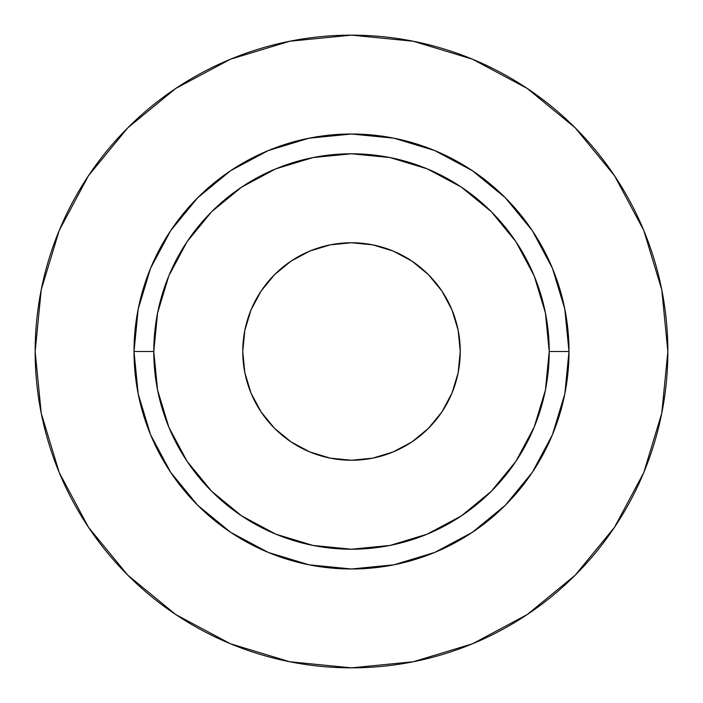 <?xml version="1.0" encoding="UTF-8"?>
<svg xmlns="http://www.w3.org/2000/svg" width="703" height="703" viewBox="0 0 703 703"><rect width="100%" height="100%" fill="white"/><g stroke="black" fill="none" stroke-linecap="round" stroke-linejoin="round"><path stroke-width="1.05" d="M460.245 351.5A108.745 108.745 0 0 1 351.5 460.245A108.745 108.745 0 0 1 242.755 351.5L244.846 330.287L251.033 309.882L261.085 291.086L274.609 274.609L291.086 261.085L309.882 251.033L330.287 244.846L351.5 242.755L372.713 244.846L393.118 251.033L411.914 261.085L428.391 274.609L441.915 291.086L451.967 309.882L458.154 330.287L460.245 351.5L458.154 372.713L451.967 393.118L441.915 411.914L428.391 428.391L411.914 441.915L393.118 451.967L372.713 458.154L351.5 460.245L330.287 458.154L309.882 451.967L291.086 441.915L274.609 428.391L261.085 411.914L251.033 393.118L244.846 372.713L242.755 351.5A108.745 108.745 0 0 1 351.5 242.755A108.745 108.745 0 0 1 460.245 351.5M549.219 351.5L568.991 351.5A217.491 217.491 0 0 1 351.5 568.991A217.491 217.491 0 0 1 134.009 351.5L153.781 351.5A197.719 197.719 0 0 1 351.5 153.781A197.719 197.719 0 0 1 549.219 351.5A197.719 197.719 0 0 1 351.5 549.219A197.719 197.719 0 0 1 153.781 351.5L157.577 390.077L168.834 427.16L187.103 461.344L211.691 491.309L241.656 515.897L275.84 534.166L312.923 545.423L351.5 549.219L390.077 545.423L427.16 534.166L461.344 515.897L491.309 491.309L515.897 461.344L534.166 427.16L545.423 390.077L549.219 351.5L545.423 312.923L534.166 275.84L515.897 241.656L491.309 211.691L461.344 187.103L427.16 168.834L390.077 157.577L351.5 153.781L312.923 157.577L275.84 168.834L241.656 187.103L211.691 211.691L187.103 241.656L168.834 275.84L157.577 312.923L153.781 351.5L134.009 351.5L138.192 309.074L150.565 268.274L170.662 230.672L197.71 197.71L230.672 170.662L268.274 150.565L309.074 138.192L351.5 134.009L393.926 138.192L434.726 150.565L472.328 170.662L505.29 197.71L532.338 230.672L552.435 268.274L564.808 309.074L568.991 351.5L564.808 393.926L552.435 434.726L532.338 472.328L505.29 505.29L472.328 532.338L434.726 552.435L393.926 564.808L351.5 568.991L309.074 564.808L268.274 552.435L230.672 532.338L197.71 505.29L170.662 472.328L150.565 434.726L138.192 393.926L134.009 351.5A217.491 217.491 0 0 1 351.5 134.009A217.491 217.491 0 0 1 568.991 351.5L549.219 351.5M667.85 351.5A316.35 316.35 0 0 0 351.5 35.15A316.35 316.35 0 0 0 35.15 351.5A316.35 316.35 0 0 1 351.5 35.15A316.35 316.35 0 0 1 667.85 351.5A316.35 316.35 0 0 1 351.5 667.85A316.35 316.35 0 0 1 35.15 351.5A316.35 316.35 0 0 0 351.5 667.85A316.35 316.35 0 0 0 667.85 351.5L661.769 289.785L643.772 230.435L614.536 175.741L575.195 127.805L527.259 88.464L472.565 59.228L413.215 41.231L351.5 35.15L289.785 41.231L230.435 59.228L175.741 88.464L127.805 127.805L88.464 175.741L59.228 230.435L41.231 289.785L35.15 351.5L41.231 413.215L59.228 472.565L88.464 527.259L127.805 575.195L175.741 614.536L230.435 643.772L289.785 661.769L351.5 667.85L413.215 661.769L472.565 643.772L527.259 614.536L575.195 575.195L614.536 527.259L643.772 472.565L661.769 413.215L667.85 351.5M614.536 175.741L575.195 127.805L527.338 88.525M175.741 88.464L127.805 127.805L88.525 175.662M88.464 527.259L127.805 575.195L175.662 614.475M527.259 614.536L575.195 575.195L614.475 527.338"/></g></svg>
